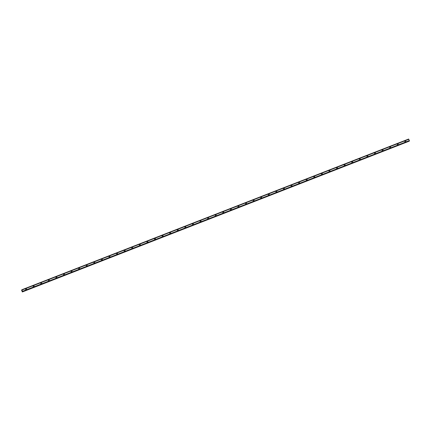 <?xml version="1.0" encoding="UTF-8"?>
<svg xmlns="http://www.w3.org/2000/svg" width="431" height="431" viewBox="0 0 431 431"><rect width="100%" height="100%" fill="white"/><g stroke="black" fill="none" stroke-linecap="round" stroke-linejoin="round"><path stroke-width="0.65" d="M25.671 288.835A0.523 0.506 -136.9 0 1 26.474 288.91A0.523 0.506 -136.9 0 1 26.253 289.67A0.523 0.506 -136.9 0 1 25.671 288.835A0.523 0.506 -136.9 0 1 26.474 288.91A0.523 0.506 -136.9 0 1 26.431 289.546M33.257 285.882A0.523 0.506 -136.9 0 1 34.06 285.952A0.523 0.506 -136.9 0 1 33.839 286.717A0.523 0.506 -136.9 0 1 33.257 285.882A0.523 0.506 -136.9 0 1 34.06 285.952A0.523 0.506 -136.9 0 1 34.017 286.593M40.843 282.925A0.523 0.506 -136.9 0 1 41.645 283A0.523 0.506 -136.9 0 1 41.424 283.76A0.523 0.506 -136.9 0 1 40.843 282.925A0.523 0.506 -136.9 0 1 41.645 282.995A0.523 0.506 -136.9 0 1 41.602 283.636M48.428 279.972A0.523 0.506 -136.9 0 1 49.231 280.042A0.523 0.506 -136.9 0 1 49.01 280.802A0.523 0.506 -136.9 0 1 48.428 279.972A0.523 0.506 -136.9 0 1 49.231 280.042A0.523 0.506 -136.9 0 1 49.188 280.683M56.014 277.014A0.523 0.506 -136.9 0 1 56.817 277.085A0.523 0.506 -136.9 0 1 56.59 277.85A0.523 0.506 -136.9 0 1 56.014 277.014A0.523 0.506 -136.9 0 1 56.817 277.085A0.523 0.506 -136.9 0 1 56.773 277.726M63.599 274.057A0.523 0.506 -136.9 0 1 64.402 274.132A0.523 0.506 -136.9 0 1 64.176 274.892A0.523 0.506 -136.9 0 1 63.599 274.057A0.523 0.506 -136.9 0 1 64.402 274.132A0.523 0.506 -136.9 0 1 64.359 274.768M71.185 271.104A0.523 0.506 -136.9 0 1 71.982 271.174A0.523 0.506 -136.9 0 1 71.761 271.939A0.523 0.506 -136.9 0 1 71.185 271.104A0.523 0.506 -136.9 0 1 71.988 271.174A0.523 0.506 -136.9 0 1 71.945 271.816M78.771 268.147A0.523 0.506 -136.9 0 1 79.568 268.217A0.523 0.506 -136.9 0 1 79.347 268.982A0.523 0.506 -136.9 0 1 78.771 268.147A0.523 0.506 -136.9 0 1 79.568 268.217A0.523 0.506 -136.9 0 1 79.53 268.858M86.356 265.194A0.523 0.506 -136.9 0 1 87.154 265.264A0.523 0.506 -136.9 0 1 86.933 266.024A0.523 0.506 -136.9 0 1 86.356 265.194A0.523 0.506 -136.9 0 1 87.154 265.264A0.523 0.506 -136.9 0 1 87.116 265.905M93.942 262.237A0.523 0.506 -136.9 0 1 94.739 262.307A0.523 0.506 -136.9 0 1 94.518 263.072A0.523 0.506 -136.9 0 1 93.942 262.237A0.523 0.506 -136.9 0 1 94.739 262.307A0.523 0.506 -136.9 0 1 94.701 262.948M101.527 259.279A0.523 0.506 -136.9 0 1 102.325 259.354A0.523 0.506 -136.9 0 1 102.104 260.114A0.523 0.506 -136.9 0 1 101.527 259.279A0.523 0.506 -136.9 0 1 102.325 259.354A0.523 0.506 -136.9 0 1 102.287 259.99M109.113 256.326A0.523 0.506 -136.9 0 1 109.91 256.397A0.523 0.506 -136.9 0 1 109.689 257.156A0.523 0.506 -136.9 0 1 109.113 256.326A0.523 0.506 -136.9 0 1 109.91 256.397A0.523 0.506 -136.9 0 1 109.873 257.038M116.699 253.369A0.523 0.506 -136.9 0 1 117.496 253.439A0.523 0.506 -136.9 0 1 117.275 254.204A0.523 0.506 -136.9 0 1 116.699 253.369A0.523 0.506 -136.9 0 1 117.496 253.439A0.523 0.506 -136.9 0 1 117.458 254.08M124.284 250.411A0.523 0.506 -136.9 0 1 125.082 250.486A0.523 0.506 -136.9 0 1 124.861 251.246A0.523 0.506 -136.9 0 1 124.284 250.411A0.523 0.506 -136.9 0 1 125.082 250.486A0.523 0.506 -136.9 0 1 125.044 251.122M131.87 247.459A0.523 0.506 -136.9 0 1 132.667 247.529A0.523 0.506 -136.9 0 1 132.446 248.294A0.523 0.506 -136.9 0 1 131.87 247.459A0.523 0.506 -136.9 0 1 132.667 247.529A0.523 0.506 -136.9 0 1 132.629 248.17M139.455 244.501A0.523 0.506 -136.9 0 1 140.253 244.576A0.523 0.506 -136.9 0 1 140.032 245.336A0.523 0.506 -136.9 0 1 139.455 244.501A0.523 0.506 -136.9 0 1 140.253 244.576A0.523 0.506 -136.9 0 1 140.215 245.212M147.036 241.549A0.523 0.506 -136.9 0 1 147.838 241.619A0.523 0.506 -136.9 0 1 147.617 242.378A0.523 0.506 -136.9 0 1 147.041 241.549A0.523 0.506 -136.9 0 1 147.838 241.619A0.523 0.506 -136.9 0 1 147.801 242.26M154.621 238.591A0.523 0.506 -136.9 0 1 155.424 238.661A0.523 0.506 -136.9 0 1 155.203 239.426A0.523 0.506 -136.9 0 1 154.621 238.591A0.523 0.506 -136.9 0 1 155.424 238.661A0.523 0.506 -136.9 0 1 155.386 239.302M162.207 235.633A0.523 0.506 -136.9 0 1 163.01 235.709A0.523 0.506 -136.9 0 1 162.789 236.468A0.523 0.506 -136.9 0 1 162.207 235.633A0.523 0.506 -136.9 0 1 163.01 235.709A0.523 0.506 -136.9 0 1 162.966 236.344M169.792 232.681A0.523 0.506 -136.9 0 1 170.595 232.751A0.523 0.506 -136.9 0 1 170.374 233.516A0.523 0.506 -136.9 0 1 169.792 232.681A0.523 0.506 -136.9 0 1 170.595 232.751A0.523 0.506 -136.9 0 1 170.552 233.392M177.378 229.723A0.523 0.506 -136.9 0 1 178.181 229.798A0.523 0.506 -136.9 0 1 177.96 230.558A0.523 0.506 -136.9 0 1 177.378 229.723A0.523 0.506 -136.9 0 1 178.181 229.793A0.523 0.506 -136.9 0 1 178.138 230.434M184.964 226.771A0.523 0.506 -136.9 0 1 185.766 226.841A0.523 0.506 -136.9 0 1 185.545 227.6A0.523 0.506 -136.9 0 1 184.964 226.771A0.523 0.506 -136.9 0 1 185.766 226.841A0.523 0.506 -136.9 0 1 185.723 227.482M192.549 223.813A0.523 0.506 -136.9 0 1 193.352 223.883A0.523 0.506 -136.9 0 1 193.131 224.648A0.523 0.506 -136.9 0 1 192.549 223.813A0.523 0.506 -136.9 0 1 193.352 223.883A0.523 0.506 -136.9 0 1 193.309 224.524M200.135 220.855A0.523 0.506 -136.9 0 1 200.938 220.931A0.523 0.506 -136.9 0 1 200.711 221.69A0.523 0.506 -136.9 0 1 200.135 220.855A0.523 0.506 -136.9 0 1 200.938 220.931A0.523 0.506 -136.9 0 1 200.894 221.566M207.72 217.903A0.523 0.506 -136.9 0 1 208.523 217.973A0.523 0.506 -136.9 0 1 208.297 218.738A0.523 0.506 -136.9 0 1 207.72 217.903A0.523 0.506 -136.9 0 1 208.523 217.973A0.523 0.506 -136.9 0 1 208.48 218.614M215.306 214.945A0.523 0.506 -136.9 0 1 216.109 215.015A0.523 0.506 -136.9 0 1 215.883 215.78A0.523 0.506 -136.9 0 1 215.306 214.945A0.523 0.506 -136.9 0 1 216.109 215.015A0.523 0.506 -136.9 0 1 216.066 215.656M222.892 211.987A0.523 0.506 -136.9 0 1 223.689 212.063A0.523 0.506 -136.9 0 1 223.468 212.822A0.523 0.506 -136.9 0 1 222.892 211.987A0.523 0.506 -136.9 0 1 223.689 212.063A0.523 0.506 -136.9 0 1 223.651 212.698M230.477 209.035A0.523 0.506 -136.9 0 1 231.275 209.105A0.523 0.506 -136.9 0 1 231.054 209.87A0.523 0.506 -136.9 0 1 230.477 209.035A0.523 0.506 -136.9 0 1 231.275 209.105A0.523 0.506 -136.9 0 1 231.237 209.746M238.063 206.077A0.523 0.506 -136.9 0 1 238.86 206.153A0.523 0.506 -136.9 0 1 238.639 206.912A0.523 0.506 -136.9 0 1 238.063 206.077A0.523 0.506 -136.9 0 1 238.86 206.153A0.523 0.506 -136.9 0 1 238.822 206.788M245.648 203.125A0.523 0.506 -136.9 0 1 246.446 203.195A0.523 0.506 -136.9 0 1 246.225 203.955A0.523 0.506 -136.9 0 1 245.648 203.125A0.523 0.506 -136.9 0 1 246.446 203.195A0.523 0.506 -136.9 0 1 246.408 203.836M253.234 200.167A0.523 0.506 -136.9 0 1 254.031 200.237A0.523 0.506 -136.9 0 1 253.811 201.002A0.523 0.506 -136.9 0 1 253.234 200.167A0.523 0.506 -136.9 0 1 254.031 200.237A0.523 0.506 -136.9 0 1 253.994 200.878M260.82 197.209A0.523 0.506 -136.9 0 1 261.617 197.285A0.523 0.506 -136.9 0 1 261.396 198.044A0.523 0.506 -136.9 0 1 260.82 197.209A0.523 0.506 -136.9 0 1 261.617 197.285A0.523 0.506 -136.9 0 1 261.579 197.921M268.405 194.257A0.523 0.506 -136.9 0 1 269.203 194.327A0.523 0.506 -136.9 0 1 268.982 195.092A0.523 0.506 -136.9 0 1 268.405 194.257A0.523 0.506 -136.9 0 1 269.203 194.327A0.523 0.506 -136.9 0 1 269.165 194.968M275.991 191.299A0.523 0.506 -136.9 0 1 276.788 191.375A0.523 0.506 -136.9 0 1 276.567 192.134A0.523 0.506 -136.9 0 1 275.991 191.299A0.523 0.506 -136.9 0 1 276.788 191.369A0.523 0.506 -136.9 0 1 276.75 192.01M283.576 188.347A0.523 0.506 -136.9 0 1 284.374 188.417A0.523 0.506 -136.9 0 1 284.153 189.177A0.523 0.506 -136.9 0 1 283.576 188.347A0.523 0.506 -136.9 0 1 284.374 188.417A0.523 0.506 -136.9 0 1 284.336 189.058M291.162 185.389A0.523 0.506 -136.9 0 1 291.959 185.459A0.523 0.506 -136.9 0 1 291.739 186.224A0.523 0.506 -136.9 0 1 291.162 185.389A0.523 0.506 -136.9 0 1 291.959 185.459A0.523 0.506 -136.9 0 1 291.922 186.1M298.742 182.432A0.523 0.506 -136.9 0 1 299.545 182.507A0.523 0.506 -136.9 0 1 299.324 183.267A0.523 0.506 -136.9 0 1 298.742 182.432A0.523 0.506 -136.9 0 1 299.545 182.507A0.523 0.506 -136.9 0 1 299.507 183.143M306.328 179.479A0.523 0.506 -136.9 0 1 307.131 179.549A0.523 0.506 -136.9 0 1 306.91 180.314A0.523 0.506 -136.9 0 1 306.328 179.479A0.523 0.506 -136.9 0 1 307.131 179.549A0.523 0.506 -136.9 0 1 307.093 180.19M313.913 176.521A0.523 0.506 -136.9 0 1 314.716 176.591A0.523 0.506 -136.9 0 1 314.495 177.356A0.523 0.506 -136.9 0 1 313.913 176.521A0.523 0.506 -136.9 0 1 314.716 176.591A0.523 0.506 -136.9 0 1 314.673 177.233M321.499 173.569A0.523 0.506 -136.9 0 1 322.302 173.639A0.523 0.506 -136.9 0 1 322.081 174.399A0.523 0.506 -136.9 0 1 321.499 173.569A0.523 0.506 -136.9 0 1 322.302 173.639A0.523 0.506 -136.9 0 1 322.259 174.28M329.085 170.611A0.523 0.506 -136.9 0 1 329.887 170.681A0.523 0.506 -136.9 0 1 329.667 171.446A0.523 0.506 -136.9 0 1 329.085 170.611A0.523 0.506 -136.9 0 1 329.887 170.681A0.523 0.506 -136.9 0 1 329.844 171.322M336.67 167.654A0.523 0.506 -136.9 0 1 337.473 167.729A0.523 0.506 -136.9 0 1 337.252 168.489A0.523 0.506 -136.9 0 1 336.67 167.654A0.523 0.506 -136.9 0 1 337.473 167.729A0.523 0.506 -136.9 0 1 337.43 168.365M344.256 164.701A0.523 0.506 -136.9 0 1 345.059 164.771A0.523 0.506 -136.9 0 1 344.838 165.531A0.523 0.506 -136.9 0 1 344.256 164.701A0.523 0.506 -136.9 0 1 345.059 164.771A0.523 0.506 -136.9 0 1 345.015 165.412M351.841 161.744A0.523 0.506 -136.9 0 1 352.644 161.814A0.523 0.506 -136.9 0 1 352.418 162.579A0.523 0.506 -136.9 0 1 351.841 161.744A0.523 0.506 -136.9 0 1 352.644 161.814A0.523 0.506 -136.9 0 1 352.601 162.455M359.427 158.786A0.523 0.506 -136.9 0 1 360.23 158.861A0.523 0.506 -136.9 0 1 360.004 159.621A0.523 0.506 -136.9 0 1 359.427 158.786A0.523 0.506 -136.9 0 1 360.23 158.861A0.523 0.506 -136.9 0 1 360.187 159.497M367.013 155.833A0.523 0.506 -136.9 0 1 367.81 155.903A0.523 0.506 -136.9 0 1 367.589 156.668A0.523 0.506 -136.9 0 1 367.013 155.833A0.523 0.506 -136.9 0 1 367.815 155.903A0.523 0.506 -136.9 0 1 367.772 156.545M374.598 152.876A0.523 0.506 -136.9 0 1 375.396 152.951A0.523 0.506 -136.9 0 1 375.175 153.711A0.523 0.506 -136.9 0 1 374.598 152.876A0.523 0.506 -136.9 0 1 375.396 152.951A0.523 0.506 -136.9 0 1 375.358 153.587M382.184 149.923A0.523 0.506 -136.9 0 1 382.981 149.993A0.523 0.506 -136.9 0 1 382.76 150.753A0.523 0.506 -136.9 0 1 382.184 149.923A0.523 0.506 -136.9 0 1 382.981 149.993A0.523 0.506 -136.9 0 1 382.943 150.635M389.769 146.966A0.523 0.506 -136.9 0 1 390.567 147.036A0.523 0.506 -136.9 0 1 390.346 147.801A0.523 0.506 -136.9 0 1 389.769 146.966A0.523 0.506 -136.9 0 1 390.567 147.036A0.523 0.506 -136.9 0 1 390.529 147.677M397.355 144.008A0.523 0.506 -136.9 0 1 398.152 144.083A0.523 0.506 -136.9 0 1 397.932 144.843A0.523 0.506 -136.9 0 1 397.355 144.008A0.523 0.506 -136.9 0 1 398.152 144.083A0.523 0.506 -136.9 0 1 398.115 144.719M404.941 141.056A0.523 0.506 -136.9 0 1 405.738 141.126A0.523 0.506 -136.9 0 1 405.517 141.891A0.523 0.506 -136.9 0 1 404.941 141.056A0.523 0.506 -136.9 0 1 405.738 141.126A0.523 0.506 -136.9 0 1 405.7 141.767M409.434 140.969L22.579 291.706L409.434 140.969L408.658 139.035L21.809 289.777L22.531 291.318L22.342 291.965L21.572 290.155L408.658 139.035M22.342 291.965L409.234 141.045M22.013 290.532L22.04 290.817M409.428 140.845L22.579 291.582L409.428 140.84M408.841 139.283L21.992 290.02L408.83 139.261M408.847 139.288L21.992 290.025M22.531 291.318L409.38 140.581L22.525 291.313M409.385 140.608L22.536 291.345M408.68 139.062L21.83 289.804M408.69 139.084L21.836 289.821M21.862 289.847L408.712 139.111L21.857 289.847M408.739 139.143L21.884 289.88M409.423 140.792L22.568 291.534M409.439 140.889L22.584 291.625M409.445 140.905L22.59 291.647M409.45 140.953L22.601 291.69M409.251 141.109L22.401 291.852M409.251 141.163L22.401 291.906"/></g></svg>
